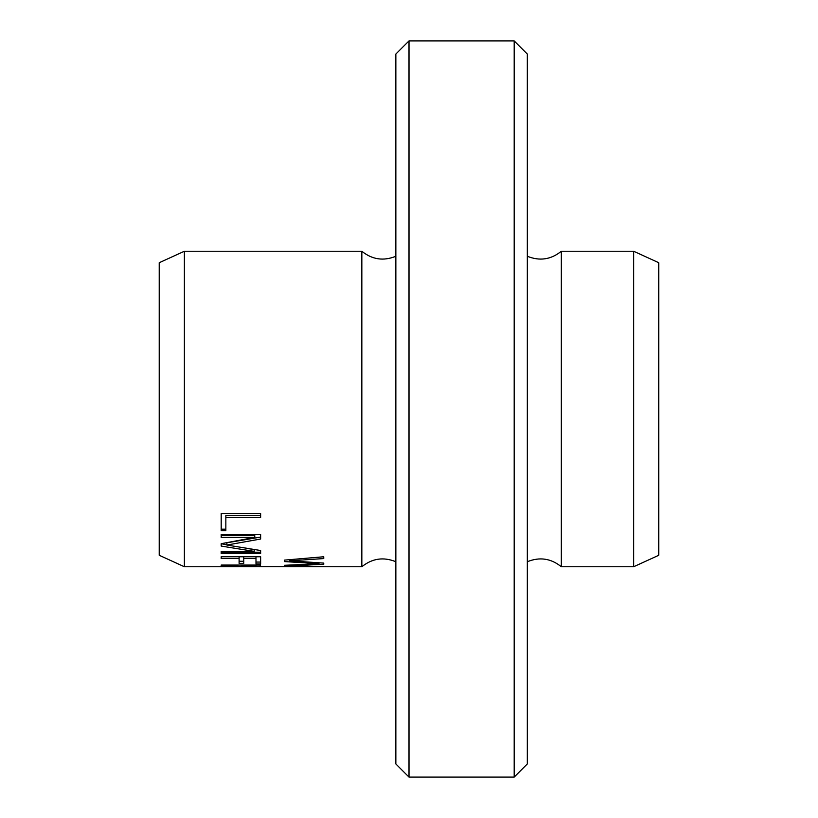 <?xml version="1.0" encoding="UTF-8"?>
<svg xmlns="http://www.w3.org/2000/svg" width="818" height="818" viewBox="0 0 818 818"><rect width="100%" height="100%" fill="white"/><g stroke="black" fill="none" stroke-linecap="round" stroke-linejoin="round"><path stroke-width="1.23" d="M184.387 251.238L159.213 262.731L159.213 555.269L184.387 566.762L184.387 251.238L361.842 251.238L361.842 566.762L255.922 566.68M221.197 537.395L254.776 537.395L221.197 543.694L221.197 546.076L254.204 551.393L221.197 551.393L221.197 553.5L260.635 553.5L260.635 550.524L226.872 545.044L260.635 539.021L260.635 534.389L221.197 534.389L221.197 537.395M295.779 566.751L290.185 566.731M318.979 563.714L284.296 561.567L284.296 560.125L323.734 556.761L323.734 558.571L289.817 560.841L323.734 563.101L323.734 564.318L289.817 565.616L323.734 566.659L284.296 565.903L284.296 565.299L318.979 563.714L318.979 562.804M242.056 566.68L237.302 566.669L237.23 565.739L221.197 565.739L221.197 565.064L260.635 565.064L259.715 566.762M237.905 565.064L237.905 566.363L237.159 566.363M221.197 530.667L225.85 530.667L225.85 517.395L260.635 517.395L260.635 513.54L221.197 513.54L221.197 530.667M221.197 558.5L239.112 558.5L239.112 563.367L243.764 563.367L243.764 558.5L255.983 558.5L255.983 563.939L260.635 563.939L260.635 556.751L221.197 556.751L221.197 558.5M514.174 40.9L527.313 54.049L527.313 763.951L514.174 777.1L514.174 40.9L409 40.9L409 777.1L514.174 777.1M409 777.1L395.851 763.951L395.851 54.049L409 40.9M395.851 256.259C383.53 261.279 372.19 259.613 361.842 251.238M527.313 561.741C539.645 556.721 550.984 558.387 561.332 566.762L561.332 251.238C550.984 259.613 539.645 261.279 527.313 256.259M561.332 566.762L633.613 566.762L633.613 251.238L561.332 251.238M633.613 566.762L658.787 555.269L658.787 262.731L633.613 251.238M323.734 556.761L313.57 557.702M289.817 559.696L289.817 560.841M323.734 563.101L323.734 564.318M284.296 565.299L284.296 565.903M255.983 565.064L255.983 565.739L241.883 565.739L241.985 566.659L244.275 566.762L255.625 566.731L255.983 565.739M241.883 565.064L241.883 565.739M221.197 565.064L221.197 565.739M260.257 565.064L260.257 566.741M237.23 565.064L237.23 565.739M221.197 529.185L225.85 529.185M260.635 515.596L225.85 515.596L225.85 517.395M239.112 556.751L239.112 558.5M239.112 561.26L243.764 561.26M243.764 556.751L243.764 558.5M255.983 556.751L255.983 558.5M255.983 562.058L260.635 562.058M221.197 534.389L221.197 535.657L254.776 535.657L254.776 537.395M221.197 543.694L226.872 544.839M246.954 548.377L254.204 549.655L254.204 551.393M221.197 551.393L221.197 552.201L260.635 552.201L260.635 550.524M260.635 537.089L226.872 542.784L226.872 545.044M184.387 566.762L238.324 566.762M395.851 561.741C383.53 556.721 372.19 558.387 361.842 566.762"/></g></svg>
